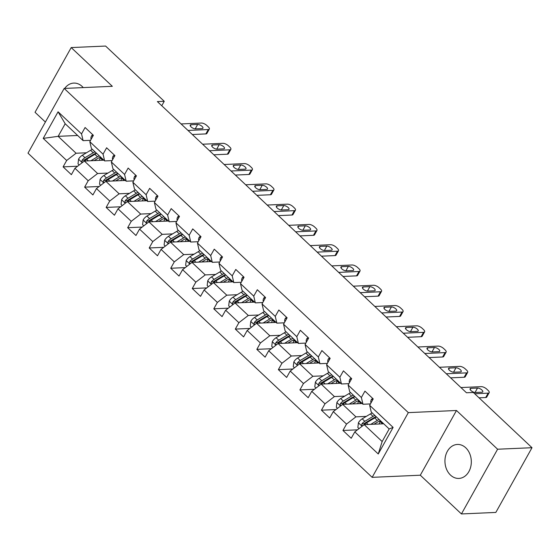 <?xml version="1.0" encoding="UTF-8"?>
<svg xmlns="http://www.w3.org/2000/svg" width="560" height="560" viewBox="0 0 560 560"><rect width="100%" height="100%" fill="white"/><g stroke="black" fill="none" stroke-linecap="round" stroke-linejoin="round"><path stroke-width="0.84" d="M465.752 447.797A17.003 13.181 -92.5 0 0 457.38 444.451A17.003 13.181 -92.5 0 0 445.452 456.379A17.003 13.181 -92.5 0 0 450.506 475.083A17.003 13.181 -92.5 0 0 458.878 478.429A17.003 13.181 -92.5 0 0 470.806 466.501A17.003 13.181 -92.5 0 0 465.752 447.797M83.237 87.598A17.003 13.181 -92.5 0 0 82.138 86.436A17.003 13.181 -92.5 0 0 73.759 83.09A17.003 13.181 -92.5 0 0 64.715 88.417M461.433 513.947L497.602 449.225L456.484 410.494L420.308 475.209L461.433 513.947L495.831 512.428L532 447.706L473.354 392.462L466.473 392.77L157.374 101.598L164.248 101.297L105.602 46.053L71.204 47.572L35.035 112.294L45.388 122.045M420.308 475.209L372.155 477.344L28 153.16L64.169 88.438L408.324 412.622L372.155 477.344M383.705 423.787L364.21 424.648L382.151 441.546L389.186 428.953L371.252 412.055L369.656 405.3L373.226 398.916L364.945 391.118L361.375 397.502L348.131 385.021L351.694 378.637L343.42 370.839L339.85 377.223L326.599 364.742L330.169 358.358L321.888 350.56L318.325 356.944L305.074 344.47L308.644 338.079L300.363 330.281L296.793 336.665L283.549 324.191L287.119 317.807L278.838 310.002L275.268 316.393L262.024 303.912L265.587 297.528L257.313 289.73L253.743 296.114L240.492 283.633L244.062 277.249L235.781 269.451L232.218 275.835L218.967 263.354L222.537 256.97L214.256 249.172L210.686 255.556L197.442 243.075L201.012 236.691L192.731 228.893L189.161 235.277L175.917 222.803L179.48 216.419L171.206 208.614L167.636 215.005L154.385 202.524L157.955 196.14L149.674 188.342L146.111 194.726L132.86 182.245L136.43 175.861L128.149 168.063L124.579 174.447L111.335 161.966L114.905 155.582L106.624 147.784L103.054 154.168L89.81 141.687L93.373 135.303L85.099 127.505L81.529 133.889L58.072 111.797L43.211 138.383L58.142 136.339L76.083 153.237L86.45 152.782M369.656 405.3L393.113 427.399L378.252 453.985L354.795 431.886L351.225 438.27L342.951 430.472L357.469 429.828M43.211 138.383L66.668 160.482L63.098 166.866L71.379 174.664L74.949 168.28L88.193 180.754L84.63 187.138L92.904 194.943L96.474 188.559L109.725 201.033L106.155 207.417L114.436 215.215L117.999 208.831L131.25 221.312L127.68 227.696L135.961 235.494L139.531 229.11L152.775 241.591L149.205 247.975L157.486 255.773L161.056 249.389L174.3 261.87L170.737 268.254L179.011 276.052L182.581 269.668L195.832 282.142L192.262 288.526L200.543 296.331L204.106 289.947L217.357 302.421L213.787 308.805L222.068 316.603L225.638 310.219L238.882 322.7L235.312 329.084L243.593 336.882L247.163 330.498L260.407 342.979L256.844 349.363L265.118 357.161L268.688 350.777L281.939 363.258L278.369 369.642L286.65 377.44L290.213 371.056L303.464 383.53L299.894 389.914L308.175 397.719L311.745 391.335L324.989 403.809L321.419 410.193L329.7 417.991L333.27 411.607L346.514 424.088L342.951 430.472M348.131 385.021L349.72 391.776L362.971 404.257L370.426 403.921M366.296 416.388L355.929 416.85L342.685 404.369L362.18 403.508M362.971 404.257L361.375 397.502M346.514 424.088L355.929 416.85M333.27 411.607L342.685 404.369M326.599 364.742L328.195 371.497L341.446 383.978L348.894 383.649M344.771 396.109L334.404 396.571L321.16 384.09L340.648 383.229M341.446 383.978L339.85 377.223M324.989 403.809L334.404 396.571M311.745 391.335L321.16 384.09M305.074 344.47L306.67 351.218L319.914 363.699L327.369 363.37M323.239 375.837L312.879 376.292L299.628 363.811L319.123 362.95M319.914 363.699L318.325 356.944M303.464 383.53L312.879 376.292M290.213 371.056L299.628 363.811M283.549 324.191L285.145 330.939L298.389 343.42L305.844 343.091M301.714 355.558L291.347 356.013L278.103 343.539L297.598 342.678M298.389 343.42L296.793 336.665M281.939 363.258L291.347 356.013M268.688 350.777L278.103 343.539M262.024 303.912L263.613 310.667L276.864 323.141L284.319 322.812M280.189 335.279L269.822 335.741L256.578 323.26L276.073 322.399M276.864 323.141L275.268 316.393M260.407 342.979L269.822 335.741M247.163 330.498L256.578 323.26M240.492 283.633L242.088 290.388L255.332 302.869L262.787 302.533M258.664 315L248.297 315.462L235.046 302.981L254.541 302.12M255.332 302.869L253.743 296.114M238.882 322.7L248.297 315.462M225.638 310.219L235.046 302.981M218.967 263.354L220.563 270.109L233.807 282.59L241.262 282.261M237.132 294.721L226.772 295.183L213.521 282.702L233.016 281.841M233.807 282.59L232.218 275.835M217.357 302.421L226.772 295.183M204.106 289.947L213.521 282.702M197.442 243.075L199.031 249.83L212.282 262.311L219.737 261.982M215.607 274.449L205.24 274.904L191.996 262.423L211.491 261.562M212.282 262.311L210.686 255.556M195.832 282.142L205.24 274.904M182.581 269.668L191.996 262.423M175.917 222.803L177.506 229.551L190.757 242.032L198.212 241.703M194.082 254.17L183.715 254.625L170.471 242.151L189.966 241.29M190.757 242.032L189.161 235.277M174.3 261.87L183.715 254.625M161.056 249.389L170.471 242.151M154.385 202.524L155.981 209.279L169.225 221.753L176.68 221.424M172.557 233.891L162.19 234.346L148.939 221.872L168.434 221.011M169.225 221.753L167.636 215.005M152.775 241.591L162.19 234.346M139.531 229.11L148.939 221.872M132.86 182.245L134.456 189L147.7 201.474L155.155 201.145M151.025 213.612L140.665 214.074L127.414 201.593L146.909 200.732M147.7 201.474L146.111 194.726M131.25 221.312L140.665 214.074M117.999 208.831L127.414 201.593M111.335 161.966L112.924 168.721L126.175 181.202L133.63 180.873M129.5 193.333L119.133 193.795L105.889 181.314L125.384 180.453M126.175 181.202L124.579 174.447M109.725 201.033L119.133 193.795M96.474 188.559L105.889 181.314M89.81 141.687L91.399 148.442L104.65 160.923L112.105 160.594M107.975 173.061L97.608 173.516L84.364 161.035L103.859 160.174M104.65 160.923L103.054 154.168M88.193 180.754L97.608 173.516M74.949 168.28L84.364 161.035M58.072 111.797L65.184 123.746L83.118 140.644L90.573 140.315M77.637 135.478L58.142 136.339L65.184 123.746M83.118 140.644L81.529 133.889M66.668 160.482L76.083 153.237M497.602 449.225L532 447.706M456.484 410.494L408.324 412.622M64.169 88.438L112.329 86.31L71.204 47.572M161.763 105.742L164.248 101.297M378.252 453.985L382.151 441.546M389.186 428.953L393.113 427.399M354.795 431.886L364.21 424.648M63.098 166.866L77.623 166.222M84.63 187.138L99.148 186.501M106.155 207.417L120.673 206.78M127.68 227.696L142.205 227.052M149.205 247.975L163.73 247.331M170.737 268.254L185.255 267.61M192.262 288.526L206.78 287.889M213.787 308.805L228.312 308.168M235.312 329.084L249.837 328.44M256.844 349.363L271.362 348.719M278.369 369.642L292.887 368.998M299.894 389.914L314.419 389.277M321.419 410.193L335.944 409.556M92.897 134.855L91.686 135.66A5.775 2.856 133.3 0 0 91.154 139.279M181.09 123.942L201.39 123.046A4.361 1.715 29.2 0 1 206.899 125.524L208.278 126.826A4.361 1.715 29.2 0 1 209.335 129.073A4.361 1.715 29.2 0 1 208.292 129.542L187.992 130.445M192.311 134.519L205.842 133.917L208.292 129.542M197.68 124.432A3.486 1.372 -150.8 0 1 201.383 125.839A3.486 1.372 -150.8 0 1 202.93 128.219A3.486 1.372 -150.8 0 1 202.097 128.597L195.489 128.884A3.486 1.372 -150.8 0 1 191.786 127.484A3.486 1.372 -150.8 0 1 190.239 125.104A3.486 1.372 -150.8 0 1 191.072 124.726L197.68 124.432L195.237 128.807A3.486 1.372 -150.8 0 1 195.951 128.863M194.775 128.828L195.237 128.807M209.335 129.073L206.892 133.448A4.361 1.715 -150.8 0 1 205.842 133.917M94.157 160.608L97.412 158.655A13.846 6.839 -46.7 0 1 100.632 157.136M90.895 160.748L97.489 156.8A16.681 8.239 -46.7 0 1 99.253 155.841M79.198 165.011L78.008 163.898L78.582 159.096A5.775 2.856 -46.7 0 1 82.348 155.239L90.594 150.297A16.681 8.239 -46.7 0 1 92.358 149.345M100.401 157.22A13.846 6.839 -46.7 0 1 100.191 157.878L99.337 160.377M84.441 161.035A5.775 2.856 -46.7 0 1 86.625 159.264L94.871 154.329A16.681 8.239 -46.7 0 1 96.635 153.37M94.976 151.809A16.681 8.239 133.3 0 0 93.212 152.768L84.973 157.703A5.775 2.856 133.3 0 0 82.11 160.244L81.851 161.504L82.684 162.33M82.11 160.244L84.091 160.16A2.94 1.456 -46.7 0 1 84.889 159.565L93.128 154.623A13.846 6.839 -46.7 0 1 96.355 153.111M103.089 159.453A13.846 6.839 -46.7 0 1 102.858 160.223M114.429 155.134L113.211 155.932A5.775 2.856 133.3 0 0 112.679 159.558M202.615 144.221L222.915 143.325A4.361 1.715 29.2 0 1 228.431 145.803L229.81 147.098A4.361 1.715 29.2 0 1 230.86 149.352A4.361 1.715 29.2 0 1 229.817 149.821L209.517 150.717M213.843 154.791L227.374 154.196L229.817 149.821M219.205 144.711A3.486 1.372 -150.8 0 1 222.908 146.118A3.486 1.372 -150.8 0 1 224.455 148.491A3.486 1.372 -150.8 0 1 223.622 148.869L217.014 149.163A3.486 1.372 -150.8 0 1 213.311 147.756A3.486 1.372 -150.8 0 1 211.764 145.383A3.486 1.372 -150.8 0 1 212.604 145.005L219.205 144.711L216.762 149.086A3.486 1.372 -150.8 0 1 217.476 149.142M216.3 149.107L216.762 149.086M230.86 149.352L228.417 153.72A4.361 1.715 -150.8 0 1 227.374 154.196M135.954 175.413L134.736 176.211A5.775 2.856 133.3 0 0 134.211 179.837M224.147 164.5L244.44 163.604A4.361 1.715 29.2 0 1 249.956 166.082L251.335 167.377A4.361 1.715 29.2 0 1 252.392 169.631A4.361 1.715 29.2 0 1 251.342 170.1L231.042 170.996M235.368 175.07L248.899 174.475L251.342 170.1M240.73 164.99A3.486 1.372 -150.8 0 1 244.433 166.397A3.486 1.372 -150.8 0 1 245.987 168.77A3.486 1.372 -150.8 0 1 245.147 169.148L238.546 169.442A3.486 1.372 -150.8 0 1 234.843 168.035A3.486 1.372 -150.8 0 1 233.289 165.662A3.486 1.372 -150.8 0 1 234.129 165.284L240.73 164.99L238.287 169.365A3.486 1.372 -150.8 0 1 239.008 169.421M237.825 169.386L238.287 169.365M252.392 169.631L249.942 173.999A4.361 1.715 -150.8 0 1 248.899 174.475M115.682 180.88L118.937 178.934A13.846 6.839 -46.7 0 1 122.157 177.415M112.42 181.027L119.014 177.072A16.681 8.239 -46.7 0 1 120.778 176.12M100.723 185.29L99.533 184.17L100.114 179.375A5.775 2.856 -46.7 0 1 103.873 175.511L112.119 170.576A16.681 8.239 -46.7 0 1 113.883 169.617M121.926 177.499A13.846 6.839 -46.7 0 1 121.723 178.157L120.862 180.656M105.966 181.314A5.775 2.856 -46.7 0 1 108.15 179.543L116.396 174.608A16.681 8.239 -46.7 0 1 118.16 173.649M116.501 172.088A16.681 8.239 133.3 0 0 114.737 173.047L106.498 177.982A5.775 2.856 133.3 0 0 103.635 180.523L103.376 181.783L104.209 182.609M103.635 180.523L105.616 180.439A2.94 1.456 -46.7 0 1 106.414 179.844L114.66 174.902A13.846 6.839 -46.7 0 1 117.88 173.39M124.614 179.732A13.846 6.839 -46.7 0 1 124.383 180.495M137.207 201.159L140.462 199.213A13.846 6.839 -46.7 0 1 143.689 197.694M133.945 201.306L140.546 197.351A16.681 8.239 -46.7 0 1 142.31 196.399M122.248 205.569L121.065 204.449L121.639 199.654A5.775 2.856 -46.7 0 1 125.405 195.79L133.644 190.855A16.681 8.239 -46.7 0 1 135.408 189.896M143.458 197.771A13.846 6.839 -46.7 0 1 143.248 198.436L142.394 200.928M127.498 201.593A5.775 2.856 -46.7 0 1 129.682 199.822L137.921 194.88A16.681 8.239 -46.7 0 1 139.685 193.928M138.033 192.367A16.681 8.239 133.3 0 0 136.269 193.326L128.023 198.261A5.775 2.856 133.3 0 0 125.167 200.802L124.908 202.062L125.734 202.888M125.167 200.802L127.141 200.718A2.94 1.456 -46.7 0 1 127.939 200.116L136.185 195.181A13.846 6.839 -46.7 0 1 139.405 193.662M146.146 200.011A13.846 6.839 -46.7 0 1 145.915 200.774M157.479 195.692L156.268 196.49A5.775 2.856 133.3 0 0 155.736 200.109M245.672 184.779L265.972 183.876A4.361 1.715 29.2 0 1 271.481 186.354L272.86 187.656A4.361 1.715 29.2 0 1 273.917 189.903A4.361 1.715 29.2 0 1 272.867 190.379L252.567 191.275M256.893 195.349L270.424 194.754L272.867 190.379M262.262 185.269A3.486 1.372 -150.8 0 1 265.965 186.669A3.486 1.372 -150.8 0 1 267.512 189.049A3.486 1.372 -150.8 0 1 266.672 189.427L260.071 189.721A3.486 1.372 -150.8 0 1 256.368 188.314A3.486 1.372 -150.8 0 1 254.814 185.941A3.486 1.372 -150.8 0 1 255.654 185.563L262.262 185.269L259.812 189.644A3.486 1.372 -150.8 0 1 260.533 189.7M259.35 189.658L259.812 189.644M273.917 189.903L271.474 194.278A4.361 1.715 -150.8 0 1 270.424 194.754M179.004 215.971L177.793 216.769A5.775 2.856 133.3 0 0 177.261 220.388M267.197 205.051L287.497 204.155A4.361 1.715 29.2 0 1 293.006 206.633L294.385 207.935A4.361 1.715 29.2 0 1 295.442 210.182A4.361 1.715 29.2 0 1 294.399 210.658L274.099 211.554M278.425 215.628L291.949 215.026L294.399 210.658M283.787 205.548A3.486 1.372 -150.8 0 1 287.49 206.948A3.486 1.372 -150.8 0 1 289.037 209.328A3.486 1.372 -150.8 0 1 288.204 209.706L281.596 210A3.486 1.372 -150.8 0 1 277.893 208.593A3.486 1.372 -150.8 0 1 276.346 206.213A3.486 1.372 -150.8 0 1 277.179 205.835L283.787 205.548L281.344 209.916A3.486 1.372 -150.8 0 1 282.058 209.979M280.882 209.937L281.344 209.916M295.442 210.182L292.999 214.557A4.361 1.715 -150.8 0 1 291.949 215.026M200.536 236.243L199.318 237.048A5.775 2.856 133.3 0 0 198.786 240.667M288.722 225.33L309.022 224.434A4.361 1.715 29.2 0 1 314.538 226.912L315.917 228.214A4.361 1.715 29.2 0 1 316.967 230.461A4.361 1.715 29.2 0 1 315.924 230.93L295.624 231.833M299.95 235.907L313.481 235.305L315.924 230.93M305.312 225.82A3.486 1.372 -150.8 0 1 309.015 227.227A3.486 1.372 -150.8 0 1 310.562 229.607A3.486 1.372 -150.8 0 1 309.729 229.985L303.121 230.272A3.486 1.372 -150.8 0 1 299.418 228.872A3.486 1.372 -150.8 0 1 297.871 226.492A3.486 1.372 -150.8 0 1 298.711 226.114L305.312 225.82L302.869 230.195A3.486 1.372 -150.8 0 1 303.583 230.251M302.407 230.216L302.869 230.195M316.967 230.461L314.524 234.836A4.361 1.715 -150.8 0 1 313.481 235.305M158.732 221.438L161.987 219.492A13.846 6.839 -46.7 0 1 165.214 217.973M155.477 221.585L162.071 217.63A16.681 8.239 -46.7 0 1 163.835 216.678M143.773 225.848L142.59 224.728L143.164 219.933A5.775 2.856 -46.7 0 1 146.93 216.069L155.169 211.134A16.681 8.239 -46.7 0 1 156.933 210.175M164.983 218.05A13.846 6.839 -46.7 0 1 164.773 218.708L163.919 221.207M149.023 221.865A5.775 2.856 -46.7 0 1 151.207 220.101L159.446 215.159A16.681 8.239 -46.7 0 1 161.21 214.207M159.558 212.646A16.681 8.239 133.3 0 0 157.794 213.598L149.548 218.54A5.775 2.856 133.3 0 0 146.692 221.081L146.433 222.341L147.259 223.167M146.692 221.081L148.673 220.99A2.94 1.456 -46.7 0 1 149.471 220.395L157.71 215.46A13.846 6.839 -46.7 0 1 160.937 213.941M167.671 220.29A13.846 6.839 -46.7 0 1 167.44 221.053M180.264 241.717L183.519 239.764A13.846 6.839 -46.7 0 1 186.739 238.252M177.002 241.857L183.596 237.909A16.681 8.239 -46.7 0 1 185.36 236.95M165.305 246.12L164.115 245.007L164.696 240.205A5.775 2.856 -46.7 0 1 168.455 236.348L176.701 231.406A16.681 8.239 -46.7 0 1 178.465 230.454M186.508 238.329A13.846 6.839 -46.7 0 1 186.298 238.987L185.444 241.486M170.548 242.144A5.775 2.856 -46.7 0 1 172.732 240.373L180.978 235.438A16.681 8.239 -46.7 0 1 182.742 234.479M181.083 232.925A16.681 8.239 133.3 0 0 179.319 233.877L171.08 238.819A5.775 2.856 133.3 0 0 168.217 241.36L167.958 242.613L168.791 243.439M168.217 241.36L170.198 241.269A2.94 1.456 -46.7 0 1 170.996 240.674L179.235 235.739A13.846 6.839 -46.7 0 1 182.462 234.22M189.196 240.562A13.846 6.839 -46.7 0 1 188.965 241.332M201.789 261.996L205.044 260.043A13.846 6.839 -46.7 0 1 208.264 258.531M198.527 262.136L205.121 258.188A16.681 8.239 -46.7 0 1 206.885 257.229M186.83 266.399L185.647 265.286L186.221 260.484A5.775 2.856 -46.7 0 1 189.98 256.627L198.226 251.685A16.681 8.239 -46.7 0 1 199.99 250.733M208.04 258.608A13.846 6.839 -46.7 0 1 207.83 259.266L206.969 261.765M192.073 262.423A5.775 2.856 -46.7 0 1 194.257 260.652L202.503 255.717A16.681 8.239 -46.7 0 1 204.267 254.758M202.608 253.197A16.681 8.239 133.3 0 0 200.844 254.156L192.605 259.091A5.775 2.856 133.3 0 0 189.742 261.639L189.483 262.892L190.316 263.718M189.742 261.639L191.723 261.548A2.94 1.456 -46.7 0 1 192.521 260.953L200.767 256.011A13.846 6.839 -46.7 0 1 203.987 254.499M210.721 260.841A13.846 6.839 -46.7 0 1 210.49 261.611M223.314 282.268L226.569 280.322A13.846 6.839 -46.7 0 1 229.796 278.803M220.052 282.415L226.653 278.467A16.681 8.239 -46.7 0 1 228.417 277.508M208.355 286.678L207.172 285.558L207.746 280.763A5.775 2.856 -46.7 0 1 211.512 276.899L219.751 271.964A16.681 8.239 -46.7 0 1 221.515 271.005M229.565 278.887A13.846 6.839 -46.7 0 1 229.355 279.545L228.501 282.044M213.605 282.702A5.775 2.856 -46.7 0 1 215.789 280.931L224.028 275.996A16.681 8.239 -46.7 0 1 225.792 275.037M224.14 273.476A16.681 8.239 133.3 0 0 222.376 274.435L214.13 279.37A5.775 2.856 133.3 0 0 211.274 281.911L211.015 283.171L211.841 283.997M211.274 281.911L213.248 281.827A2.94 1.456 -46.7 0 1 214.046 281.232L222.292 276.29A13.846 6.839 -46.7 0 1 225.512 274.778M232.253 281.12A13.846 6.839 -46.7 0 1 232.022 281.883M244.839 302.547L248.094 300.601A13.846 6.839 -46.7 0 1 251.321 299.082M241.584 302.694L248.178 298.739A16.681 8.239 -46.7 0 1 249.942 297.787M229.88 306.957L228.697 305.837L229.271 301.042A5.775 2.856 -46.7 0 1 233.037 297.178L241.276 292.243A16.681 8.239 -46.7 0 1 243.04 291.284M251.09 299.159A13.846 6.839 -46.7 0 1 250.88 299.824L250.026 302.316M235.13 302.981A5.775 2.856 -46.7 0 1 237.314 301.21L245.553 296.275A16.681 8.239 -46.7 0 1 247.317 295.316M245.665 293.755A16.681 8.239 133.3 0 0 243.901 294.714L235.655 299.649A5.775 2.856 133.3 0 0 232.799 302.19L232.54 303.45L233.366 304.276M232.799 302.19L234.78 302.106A2.94 1.456 -46.7 0 1 235.578 301.504L243.817 296.569A13.846 6.839 -46.7 0 1 247.044 295.05M253.778 301.399A13.846 6.839 -46.7 0 1 253.547 302.162M266.371 322.826L269.626 320.88A13.846 6.839 -46.7 0 1 272.846 319.361M263.109 322.973L269.703 319.018A16.681 8.239 -46.7 0 1 271.467 318.066M251.412 327.236L250.222 326.116L250.803 321.321A5.775 2.856 -46.7 0 1 254.562 317.457L262.808 312.522A16.681 8.239 -46.7 0 1 264.572 311.563M272.615 319.438A13.846 6.839 -46.7 0 1 272.412 320.096L271.551 322.595M256.655 323.253A5.775 2.856 -46.7 0 1 258.839 321.489L267.085 316.547A16.681 8.239 -46.7 0 1 268.849 315.595M267.19 314.034A16.681 8.239 133.3 0 0 265.426 314.986L257.187 319.928A5.775 2.856 133.3 0 0 254.324 322.469L254.065 323.729L254.898 324.555M254.324 322.469L256.305 322.378A2.94 1.456 -46.7 0 1 257.103 321.783L265.342 316.848A13.846 6.839 -46.7 0 1 268.569 315.329M275.303 321.678A13.846 6.839 -46.7 0 1 275.072 322.441M287.896 343.105L291.151 341.152A13.846 6.839 -46.7 0 1 294.371 339.64M284.634 343.245L291.228 339.297A16.681 8.239 -46.7 0 1 292.992 338.338M272.937 347.508L271.754 346.395L272.328 341.593A5.775 2.856 -46.7 0 1 276.087 337.736L284.333 332.794A16.681 8.239 -46.7 0 1 286.097 331.842M294.147 339.717A13.846 6.839 -46.7 0 1 293.937 340.375L293.076 342.874M278.18 343.532A5.775 2.856 -46.7 0 1 280.364 341.761L288.61 336.826A16.681 8.239 -46.7 0 1 290.374 335.874M288.715 334.313A16.681 8.239 133.3 0 0 286.951 335.265L278.712 340.207A5.775 2.856 133.3 0 0 275.849 342.748L275.59 344.001L276.423 344.827M275.849 342.748L277.83 342.657A2.94 1.456 -46.7 0 1 278.628 342.062L286.874 337.127A13.846 6.839 -46.7 0 1 290.094 335.608M296.828 341.95A13.846 6.839 -46.7 0 1 296.597 342.72M309.421 363.384L312.676 361.431A13.846 6.839 -46.7 0 1 315.903 359.919M306.159 363.524L312.76 359.576A16.681 8.239 -46.7 0 1 314.524 358.617M294.462 367.787L293.279 366.674L293.853 361.872A5.775 2.856 -46.7 0 1 297.619 358.015L305.858 353.073A16.681 8.239 -46.7 0 1 307.622 352.121M315.672 359.996A13.846 6.839 -46.7 0 1 315.462 360.654L314.608 363.153M299.712 363.811A5.775 2.856 -46.7 0 1 301.896 362.04L310.135 357.105A16.681 8.239 -46.7 0 1 311.899 356.146M310.247 354.592A16.681 8.239 133.3 0 0 308.483 355.544L300.237 360.479A5.775 2.856 133.3 0 0 297.381 363.027L297.122 364.28L297.948 365.106M297.381 363.027L299.355 362.936A2.94 1.456 -46.7 0 1 300.16 362.341L308.399 357.406A13.846 6.839 -46.7 0 1 311.619 355.887M318.36 362.229A13.846 6.839 -46.7 0 1 318.129 362.999M330.953 383.656L334.201 381.71A13.846 6.839 -46.7 0 1 337.428 380.191M327.691 383.803L334.285 379.855A16.681 8.239 -46.7 0 1 336.049 378.896M315.987 388.066L314.804 386.946L315.378 382.151A5.775 2.856 -46.7 0 1 319.144 378.287L327.383 373.352A16.681 8.239 -46.7 0 1 329.147 372.393M337.197 380.275A13.846 6.839 -46.7 0 1 336.987 380.933L336.133 383.432M321.237 384.09A5.775 2.856 -46.7 0 1 323.421 382.319L331.66 377.384A16.681 8.239 -46.7 0 1 333.424 376.425M331.772 374.864A16.681 8.239 133.3 0 0 330.008 375.823L321.762 380.758A5.775 2.856 133.3 0 0 318.906 383.299L318.647 384.559L319.473 385.385M318.906 383.299L320.887 383.215A2.94 1.456 -46.7 0 1 321.685 382.62L329.924 377.678A13.846 6.839 -46.7 0 1 333.151 376.166M339.885 382.508A13.846 6.839 -46.7 0 1 339.654 383.271M222.061 256.522L220.843 257.327A5.775 2.856 133.3 0 0 220.318 260.946M310.254 245.609L330.547 244.713A4.361 1.715 29.2 0 1 336.063 247.191L337.442 248.493A4.361 1.715 29.2 0 1 338.499 250.74A4.361 1.715 29.2 0 1 337.449 251.209L317.149 252.105M321.475 256.179L335.006 255.584L337.449 251.209M326.837 246.099A3.486 1.372 -150.8 0 1 330.54 247.506A3.486 1.372 -150.8 0 1 332.094 249.879A3.486 1.372 -150.8 0 1 331.254 250.257L324.653 250.551A3.486 1.372 -150.8 0 1 320.95 249.151A3.486 1.372 -150.8 0 1 319.396 246.771A3.486 1.372 -150.8 0 1 320.236 246.393L326.837 246.099L324.394 250.474A3.486 1.372 -150.8 0 1 325.115 250.53M323.932 250.495L324.394 250.474M338.499 250.74L336.049 255.115A4.361 1.715 -150.8 0 1 335.006 255.584M243.586 276.801L242.375 277.599A5.775 2.856 133.3 0 0 241.843 281.225M331.779 265.888L352.079 264.992A4.361 1.715 29.2 0 1 357.588 267.47L358.967 268.765A4.361 1.715 29.2 0 1 360.024 271.019A4.361 1.715 29.2 0 1 358.974 271.488L338.674 272.384M343 276.458L356.531 275.863L358.974 271.488M348.369 266.378A3.486 1.372 -150.8 0 1 352.072 267.785A3.486 1.372 -150.8 0 1 353.619 270.158A3.486 1.372 -150.8 0 1 352.779 270.536L346.178 270.83A3.486 1.372 -150.8 0 1 342.475 269.423A3.486 1.372 -150.8 0 1 340.921 267.05A3.486 1.372 -150.8 0 1 341.761 266.672L348.369 266.378L345.919 270.753A3.486 1.372 -150.8 0 1 346.64 270.809M345.464 270.774L345.919 270.753M360.024 271.019L357.581 275.387A4.361 1.715 -150.8 0 1 356.531 275.863M265.111 297.08L263.9 297.878A5.775 2.856 133.3 0 0 263.368 301.497M353.304 286.167L373.604 285.264A4.361 1.715 29.2 0 1 379.113 287.742L380.499 289.044A4.361 1.715 29.2 0 1 381.549 291.291A4.361 1.715 29.2 0 1 380.506 291.767L360.206 292.663M364.532 296.737L378.063 296.142L380.506 291.767M369.894 286.657A3.486 1.372 -150.8 0 1 373.597 288.057A3.486 1.372 -150.8 0 1 375.144 290.437A3.486 1.372 -150.8 0 1 374.311 290.815L367.703 291.109A3.486 1.372 -150.8 0 1 364 289.702A3.486 1.372 -150.8 0 1 362.453 287.329A3.486 1.372 -150.8 0 1 363.286 286.951L369.894 286.657L367.451 291.032A3.486 1.372 -150.8 0 1 368.165 291.088M366.989 291.046L367.451 291.032M381.549 291.291L379.106 295.666A4.361 1.715 -150.8 0 1 378.063 296.142M286.643 317.359L285.425 318.157A5.775 2.856 133.3 0 0 284.893 321.776M374.829 306.439L395.129 305.543A4.361 1.715 29.2 0 1 400.645 308.021L402.024 309.323A4.361 1.715 29.2 0 1 403.074 311.57A4.361 1.715 29.2 0 1 402.031 312.046L381.731 312.942M386.057 317.016L399.588 316.414L402.031 312.046M391.419 306.936A3.486 1.372 -150.8 0 1 395.122 308.336A3.486 1.372 -150.8 0 1 396.669 310.716A3.486 1.372 -150.8 0 1 395.836 311.094L389.228 311.388A3.486 1.372 -150.8 0 1 385.525 309.981A3.486 1.372 -150.8 0 1 383.978 307.601A3.486 1.372 -150.8 0 1 384.818 307.223L391.419 306.936L388.976 311.304A3.486 1.372 -150.8 0 1 389.69 311.367M388.514 311.325L388.976 311.304M403.074 311.57L400.631 315.945A4.361 1.715 -150.8 0 1 399.588 316.414M308.168 337.631L306.95 338.436A5.775 2.856 133.3 0 0 306.425 342.055M396.361 326.718L416.661 325.822A4.361 1.715 29.2 0 1 422.17 328.3L423.549 329.602A4.361 1.715 29.2 0 1 424.606 331.849A4.361 1.715 29.2 0 1 423.556 332.325L403.256 333.221M407.582 337.295L421.113 336.693L423.556 332.325M412.944 327.208A3.486 1.372 -150.8 0 1 416.647 328.615A3.486 1.372 -150.8 0 1 418.201 330.995A3.486 1.372 -150.8 0 1 417.361 331.373L410.76 331.66A3.486 1.372 -150.8 0 1 407.057 330.26A3.486 1.372 -150.8 0 1 405.503 327.88A3.486 1.372 -150.8 0 1 406.343 327.502L412.944 327.208L410.501 331.583A3.486 1.372 -150.8 0 1 411.222 331.639M410.039 331.604L410.501 331.583M424.606 331.849L422.163 336.224A4.361 1.715 -150.8 0 1 421.113 336.693M329.693 357.91L328.482 358.715A5.775 2.856 133.3 0 0 327.95 362.334M417.886 346.997L438.186 346.101A4.361 1.715 29.2 0 1 443.695 348.579L445.074 349.881A4.361 1.715 29.2 0 1 446.131 352.128A4.361 1.715 29.2 0 1 445.081 352.597L424.781 353.5M429.107 357.567L442.638 356.972L445.081 352.597M434.476 347.487A3.486 1.372 -150.8 0 1 438.179 348.894A3.486 1.372 -150.8 0 1 439.726 351.267A3.486 1.372 -150.8 0 1 438.886 351.645L432.285 351.939A3.486 1.372 -150.8 0 1 428.582 350.539A3.486 1.372 -150.8 0 1 427.035 348.159A3.486 1.372 -150.8 0 1 427.868 347.781L434.476 347.487L432.026 351.862A3.486 1.372 -150.8 0 1 432.747 351.918M431.571 351.883L432.026 351.862M446.131 352.128L443.688 356.503A4.361 1.715 -150.8 0 1 442.638 356.972M351.218 378.189L350.007 378.987A5.775 2.856 133.3 0 0 349.475 382.613M439.411 367.276L459.711 366.38A4.361 1.715 29.2 0 1 465.22 368.858L466.606 370.153A4.361 1.715 29.2 0 1 467.656 372.407A4.361 1.715 29.2 0 1 466.613 372.876L446.313 373.772M450.639 377.846L464.17 377.251L466.613 372.876M456.001 367.766A3.486 1.372 -150.8 0 1 459.704 369.173A3.486 1.372 -150.8 0 1 461.251 371.546A3.486 1.372 -150.8 0 1 460.418 371.924L453.81 372.218A3.486 1.372 -150.8 0 1 450.107 370.811A3.486 1.372 -150.8 0 1 448.56 368.438A3.486 1.372 -150.8 0 1 449.393 368.06L456.001 367.766L453.558 372.141A3.486 1.372 -150.8 0 1 454.272 372.197M453.096 372.162L453.558 372.141M467.656 372.407L465.213 376.775A4.361 1.715 -150.8 0 1 464.17 377.251M352.478 403.935L355.733 401.989A13.846 6.839 -46.7 0 1 358.953 400.47M349.216 404.082L355.81 400.127A16.681 8.239 -46.7 0 1 357.574 399.175M337.519 408.345L336.329 407.225L336.91 402.43A5.775 2.856 -46.7 0 1 340.669 398.566L348.915 393.631A16.681 8.239 -46.7 0 1 350.679 392.672M358.722 400.547A13.846 6.839 -46.7 0 1 358.519 401.212L357.658 403.711M342.762 404.369A5.775 2.856 -46.7 0 1 344.946 402.598L353.192 397.663A16.681 8.239 -46.7 0 1 354.956 396.704M353.297 395.143A16.681 8.239 133.3 0 0 351.533 396.102L343.294 401.037A5.775 2.856 133.3 0 0 340.431 403.578L340.172 404.838L341.005 405.664M340.431 403.578L342.412 403.494A2.94 1.456 -46.7 0 1 343.21 402.892L351.456 397.957A13.846 6.839 -46.7 0 1 354.676 396.445M361.41 402.787A13.846 6.839 -46.7 0 1 361.179 403.55M372.75 398.468L371.532 399.266A5.775 2.856 133.3 0 0 371 402.885M460.936 387.555L481.236 386.652A4.361 1.715 29.2 0 1 486.752 389.13L488.131 390.432A4.361 1.715 29.2 0 1 489.181 392.679A4.361 1.715 29.2 0 1 488.138 393.155L474.719 393.75M479.045 397.824L485.695 397.53L488.138 393.155M477.526 388.045A3.486 1.372 -150.8 0 1 481.229 389.452A3.486 1.372 -150.8 0 1 482.783 391.825A3.486 1.372 -150.8 0 1 481.943 392.203L475.335 392.497A3.486 1.372 -150.8 0 1 471.632 391.09A3.486 1.372 -150.8 0 1 470.085 388.717A3.486 1.372 -150.8 0 1 470.925 388.339L477.526 388.045L475.083 392.42A3.486 1.372 -150.8 0 1 475.797 392.476M474.621 392.441L475.083 392.42M489.181 392.679L486.738 397.054A4.361 1.715 -150.8 0 1 485.695 397.53M374.003 424.214L377.258 422.268A13.846 6.839 -46.7 0 1 380.478 420.749M370.741 424.361L377.342 420.406A16.681 8.239 -46.7 0 1 379.106 419.454M359.044 428.624L357.861 427.504L358.435 422.709A5.775 2.856 -46.7 0 1 362.194 418.845L370.44 413.91A16.681 8.239 -46.7 0 1 372.204 412.951M380.254 420.826A13.846 6.839 -46.7 0 1 380.044 421.484L379.183 423.983M364.294 424.641A5.775 2.856 -46.7 0 1 366.471 422.877L374.717 417.935A16.681 8.239 -46.7 0 1 376.481 416.983M374.822 415.422A16.681 8.239 133.3 0 0 373.058 416.381L364.819 421.316A5.775 2.856 133.3 0 0 361.956 423.857L361.704 425.117L362.53 425.943M361.956 423.857L363.937 423.766A2.94 1.456 -46.7 0 1 364.735 423.171L372.981 418.236A13.846 6.839 -46.7 0 1 376.201 416.717M382.935 423.066A13.846 6.839 -46.7 0 1 382.711 423.829M92.715 136.493L91.77 135.604M191.072 124.726L190.351 126.014M78.568 159.215L82.236 162.673M94.871 154.329L97.489 156.8M102.69 160.23L100.191 157.878M90.594 150.297L93.212 152.768M86.625 159.264L88.319 160.86M82.348 155.239L84.973 157.703M114.24 156.772L113.295 155.883M212.604 145.005L211.883 146.293M135.765 177.044L134.82 176.155M234.129 165.284L233.408 166.572M100.1 179.494L103.761 182.952M116.396 174.608L119.014 177.072M124.215 180.502L121.723 178.157M112.119 170.576L114.737 173.047M108.15 179.543L109.851 181.139M103.873 175.511L106.498 177.982M121.625 199.773L125.293 203.224M137.921 194.88L140.546 197.351M145.74 200.781L143.248 198.436M133.644 190.855L136.269 193.326M129.682 199.822L131.376 201.418M125.405 195.79L128.023 198.261M157.29 197.323L156.345 196.434M255.654 185.563L254.933 186.851M178.822 217.602L177.877 216.713M277.179 205.835L276.458 207.123M200.347 237.881L199.402 236.992M298.711 226.114L297.99 227.402M143.15 220.052L146.818 223.503M159.446 215.159L162.071 217.63M167.272 221.06L164.773 218.708M155.169 211.134L157.794 213.598M151.207 220.101L152.901 221.697M146.93 216.069L149.548 218.54M164.675 240.331L168.343 243.782M180.978 235.438L183.596 237.909M188.797 241.339L186.298 238.987M176.701 231.406L179.319 233.877M172.732 240.373L174.426 241.976M168.455 236.348L171.08 238.819M186.207 260.603L189.875 264.061M202.503 255.717L205.121 258.188M210.322 261.618L207.83 259.266M198.226 251.685L200.844 254.156M194.257 260.652L195.958 262.248M189.98 256.627L192.605 259.091M207.732 280.882L211.4 284.34M224.028 275.996L226.653 278.467M231.847 281.89L229.355 279.545M219.751 271.964L222.376 274.435M215.789 280.931L217.483 282.527M211.512 276.899L214.13 279.37M229.257 301.161L232.925 304.612M245.553 296.275L248.178 298.739M253.379 302.169L250.88 299.824M241.276 292.243L243.901 294.714M237.314 301.21L239.008 302.806M233.037 297.178L235.655 299.649M250.782 321.44L254.45 324.891M267.085 316.547L269.703 319.018M274.904 322.448L272.412 320.096M262.808 312.522L265.426 314.986M258.839 321.489L260.533 323.085M254.562 317.457L257.187 319.928M272.314 341.719L275.982 345.17M288.61 336.826L291.228 339.297M296.429 342.727L293.937 340.375M284.333 332.794L286.951 335.265M280.364 341.761L282.065 343.364M276.087 337.736L278.712 340.207M293.839 361.991L297.507 365.449M310.135 357.105L312.76 359.576M317.954 363.006L315.462 360.654M305.858 353.073L308.483 355.544M301.896 362.04L303.59 363.636M297.619 358.015L300.237 360.479M315.364 382.27L319.032 385.728M331.66 377.384L334.285 379.855M339.486 383.285L336.987 380.933M327.383 373.352L330.008 375.823M323.421 382.319L325.115 383.915M319.144 378.287L321.762 380.758M221.872 258.16L220.927 257.271M320.236 246.393L319.515 247.681M243.397 278.439L242.459 277.543M341.761 266.672L341.04 267.96M264.929 298.711L263.984 297.822M363.286 286.951L362.565 288.239M286.454 318.99L285.509 318.101M384.818 307.223L384.097 308.518M307.979 339.269L307.034 338.38M406.343 327.502L405.622 328.79M329.504 359.548L328.566 358.659M427.868 347.781L427.147 349.069M351.036 379.827L350.091 378.938M449.393 368.06L448.672 369.348M336.889 402.549L340.557 406M353.192 397.663L355.81 400.127M361.011 403.557L358.519 401.212M348.915 393.631L351.533 396.102M344.946 402.598L346.64 404.194M340.669 398.566L343.294 401.037M372.561 400.099L371.616 399.21M470.925 388.339L470.204 389.627M358.421 422.828L362.089 426.279M374.717 417.935L377.342 420.406M382.536 423.836L380.044 421.484M370.44 413.91L373.058 416.381M366.471 422.877L368.172 424.473M362.194 418.845L364.819 421.316"/></g></svg>
